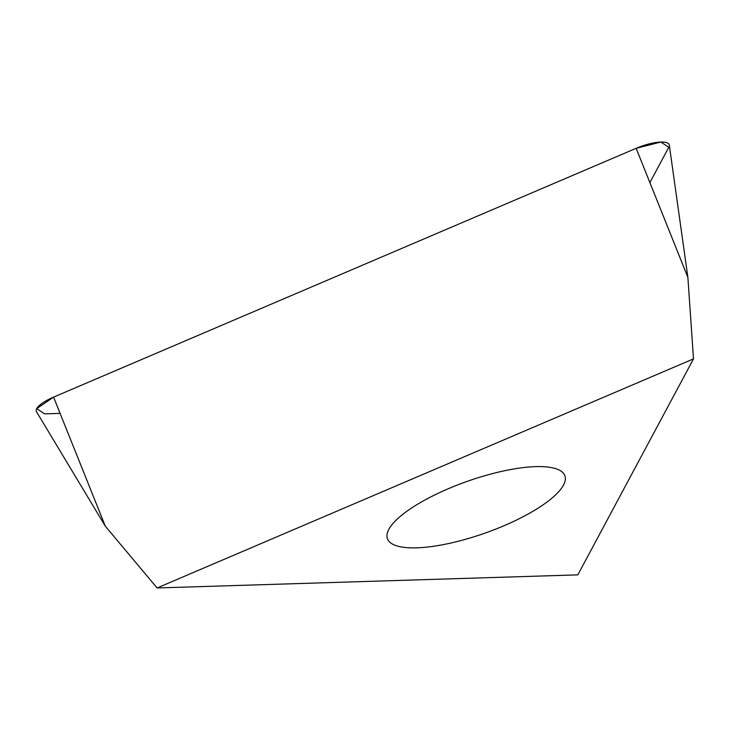 <?xml version="1.0" encoding="UTF-8"?>
<svg xmlns="http://www.w3.org/2000/svg" width="730" height="730" viewBox="0 0 730 730"><rect width="100%" height="100%" fill="white"/><g stroke="black" fill="none" stroke-linecap="round" stroke-linejoin="round"><path stroke-width="1.09" d="M535.628 466.634A94.133 27.366 -19.5 0 1 564.883 475.805A94.133 27.366 -19.5 0 1 485.286 533.028A94.133 27.366 -19.5 0 1 387.42 538.649A94.133 27.366 -19.5 0 1 435.618 494.511A94.133 27.366 -19.5 0 1 535.628 466.634M157.114 587.96L577.832 574.866L693.5 358.877L157.114 587.96L105.303 526.184L36.5 411.693A26.681 7.756 -19.5 0 1 53.573 397.12L636.149 148.309A26.681 7.756 -19.5 0 1 669.301 145.097L687.879 277.373L636.149 148.309M693.5 358.877L687.879 277.373M60.088 413.39L44.594 413.873L36.71 408.627L53.573 397.12L636.149 148.309L660.896 142.04L668.789 147.287L649.883 182.582M53.573 397.12L105.303 526.184"/></g></svg>
